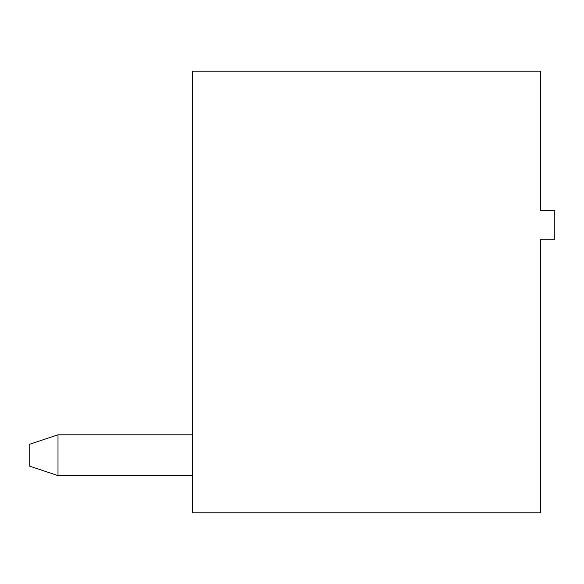 <?xml version="1.0" encoding="UTF-8"?>
<svg xmlns="http://www.w3.org/2000/svg" width="584" height="584" viewBox="0 0 584 584"><rect width="100%" height="100%" fill="white"/><g stroke="black" fill="none" stroke-linecap="round" stroke-linejoin="round"><path stroke-width="0.88" d="M540.397 512.803L540.397 239.199L554.8 239.199L554.8 210.401L540.397 210.401L540.397 71.197L192.399 71.197L192.399 512.803L540.397 512.803M192.399 475.602L57.998 475.602L57.998 434.803L192.399 434.803M57.998 434.803L29.2 444.402L29.2 466.003L57.998 475.602"/></g></svg>
